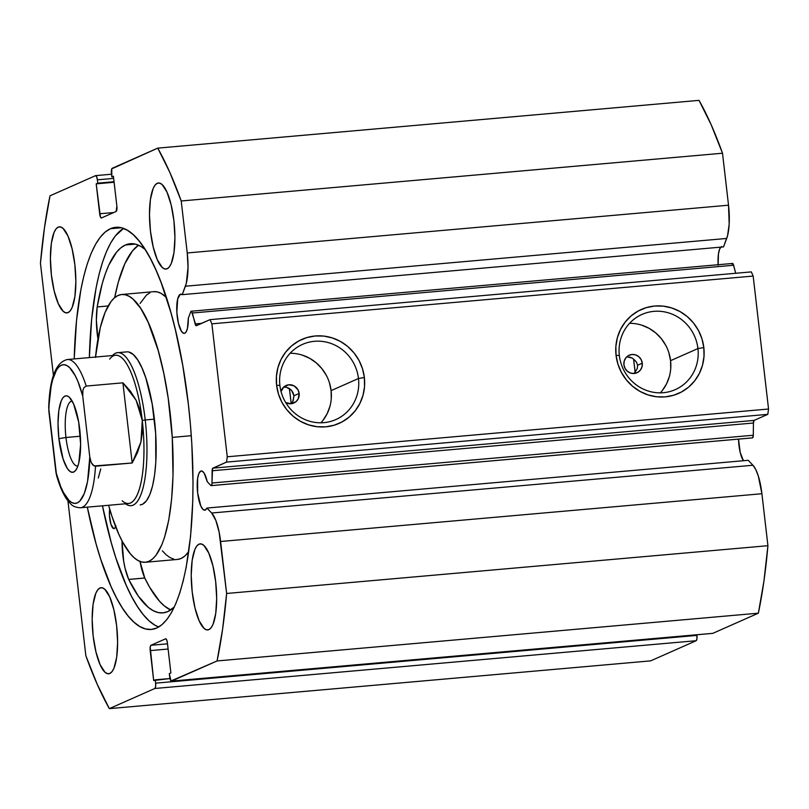 <?xml version="1.0" encoding="UTF-8"?>
<svg xmlns="http://www.w3.org/2000/svg" width="809" height="809" viewBox="0 0 809 809"><rect width="100%" height="100%" fill="white"/><g stroke="black" fill="none" stroke-linecap="round" stroke-linejoin="round"><path stroke-width="1.21" d="M101.388 217.975A4.803 1.355 85 0 0 101.519 217.934L116.122 211.473A4.803 1.355 85 0 0 116.87 206.153L113.412 176.241L111.844 176.928L113.472 176.787L111.844 176.928L111.46 173.601A4.803 1.355 85 0 1 112.218 168.282L157.745 148.128L699.037 100.367A326.421 92.165 -95 0 1 722.508 153.225L181.216 200.986L722.508 153.225L711.091 124.566L699.037 100.367L157.745 148.128A326.421 92.165 85 0 1 181.216 200.986L187.233 252.964L728.525 205.203L722.508 153.225L728.525 205.203A34.433 9.718 -95 0 1 726.694 238.453L185.403 286.224L726.694 238.453L723.529 246.897L727.584 235.601L729.182 224.144L728.525 205.203L187.233 252.964A34.433 9.718 85 0 1 185.403 286.224L182.237 294.658L723.529 246.897L182.237 294.658A19.679 5.562 85 0 0 180.801 294.163L180.801 294.163A19.679 5.562 85 0 0 180.276 294.294L177.687 298.895L176.847 312.284L178.455 323.398L181.438 331.265L183.694 333.318L184.786 333.237L186.282 331.619L187.445 328.353L188.325 318.21L190.732 311.789A3.843 1.082 85 0 1 191.227 311.212A3.843 1.082 85 0 1 192.33 313.012L195.151 323.934L201.653 323.357L195.151 323.934A3.843 1.082 85 0 0 196.243 325.734L196.253 325.734A3.843 1.082 85 0 0 196.354 325.714L210.027 319.656L211.877 323.833L753.169 276.071L751.318 271.895L753.169 276.071L768.55 409.02L227.258 456.782L768.55 409.02L753.169 276.071L211.877 323.833L227.258 456.782L226.51 462.111L767.792 414.35L768.55 409.02L767.792 414.35L754.119 420.397L212.828 468.158L754.119 420.397L767.792 414.35L226.51 462.111L212.828 468.158A3.843 1.082 85 0 0 212.14 470.767L753.432 423.006L754.119 420.397A3.843 1.082 -95 0 0 753.432 423.006L753.29 435.242L211.998 483.003L753.29 435.242A3.843 1.082 -95 0 1 752.603 437.851L753.29 435.242L753.432 423.006L212.14 470.767L211.998 483.003A3.843 1.082 85 0 1 211.311 485.612L752.603 437.851A3.843 1.082 -95 0 1 752.39 437.871A3.843 1.082 -95 0 0 752.491 437.881A3.843 1.082 -95 0 0 752.603 437.851L211.311 485.612A3.843 1.082 85 0 1 211.21 485.643A3.843 1.082 85 0 1 210.825 485.461A3.843 1.082 -95 0 0 211.311 485.612L211.938 483.974L212.555 468.441L226.51 462.111L227.258 456.782L211.877 323.833L210.027 319.656L196.041 325.683L191.511 311.313L190.732 311.789L188.325 318.21A19.679 5.562 85 0 1 184.786 333.237A19.679 5.562 85 0 1 184.26 333.369A19.679 5.562 85 0 1 177.08 315.197A19.679 5.562 85 0 1 180.276 294.294L182.237 294.658L186.292 283.362L188.032 267.385L187.233 252.964L181.216 200.986L169.799 172.327L157.745 148.128L111.763 168.859L111.844 176.928L113.412 176.241L116.87 206.153L116.122 211.473L101.519 217.934L100.437 216.954L96.2 183.855L97.768 183.158L97.383 179.831L96.615 176.645L95.533 175.664L50.006 195.818L44.455 227.804L40.45 263.299L53.414 375.356L40.45 263.299A326.421 92.165 85 0 1 50.006 195.818L95.533 175.664A4.803 1.355 85 0 1 95.654 175.634A4.803 1.355 85 0 1 97.383 179.831L113.665 178.395L97.383 179.831L97.768 183.158L114.049 181.722L97.768 183.158L96.2 183.855L114.109 182.268L96.2 183.855L99.669 213.768L113.756 212.524L99.669 213.768A4.803 1.355 85 0 0 101.388 217.975L101.408 217.965M738.506 439.095A19.679 5.562 -95 0 0 743.461 460.726L740.205 452.453L738.506 439.115M200.733 471.111L202.442 471.303L204.212 473.275L207.235 481.689L210.825 485.461L207.235 481.689A19.679 5.562 85 0 0 201.259 470.969A19.679 5.562 85 0 0 200.733 471.111A19.679 5.562 85 0 0 197.548 492.003A19.679 5.562 85 0 0 204.717 510.186L204.717 510.186A19.679 5.562 85 0 0 205.243 510.044L203.029 509.468L200.804 506.019L197.649 492.944L197.618 478.483L198.862 473.498L200.733 471.111M206.932 508.062A19.679 5.562 85 0 1 205.243 510.044L206.932 508.062L211.645 513.017L206.932 508.062L748.224 460.301L206.932 508.062M720.758 247.139A19.679 5.562 -95 0 0 718.19 265.251M279.884 385.448A41.117 39.267 66.1 0 0 323.893 422.652A41.117 39.267 66.1 0 0 358.478 378.511L364.363 377.53A45.921 43.848 -113.9 0 1 325.744 426.828A45.921 43.848 -113.9 0 1 276.607 385.276L279.884 385.448A41.117 39.267 -113.9 0 1 302.536 344.381A41.117 39.267 -113.9 0 1 358.478 378.511A41.117 39.267 -113.9 0 1 335.826 419.578A41.117 39.267 -113.9 0 1 279.884 385.448L276.607 385.276L276.425 376.337L277.932 367.599L281.077 359.388L285.739 352.016L291.736 345.787L298.834 340.923L306.773 337.606L315.227 335.978L323.893 336.099L332.428 337.96L340.498 341.479L347.799 346.545L354.049 352.946L359.014 360.44L362.503 368.742L364.363 377.53L364.546 386.469L363.039 395.207L359.894 403.418L355.232 410.78L349.235 417.019L342.136 421.883L334.198 425.2L325.744 426.828L317.077 426.707L308.553 424.846L300.473 421.317L293.171 416.261L286.922 409.86L281.957 402.366L278.478 394.064L276.607 385.276A45.921 43.848 -113.9 0 1 315.227 335.978A45.921 43.848 -113.9 0 1 364.363 377.53L358.478 378.511L331.103 390.626L358.478 378.511A41.117 39.267 66.1 0 0 314.479 341.307A41.117 39.267 66.1 0 0 279.884 385.448M619.34 355.495A41.117 39.267 66.1 0 0 663.34 392.699A41.117 39.267 66.1 0 0 697.934 348.558L703.82 347.577A45.921 43.848 -113.9 0 1 665.2 396.875A45.921 43.848 -113.9 0 1 616.053 355.323L619.34 355.495A41.117 39.267 -113.9 0 1 641.992 314.428A41.117 39.267 -113.9 0 1 697.934 348.558A41.117 39.267 -113.9 0 1 675.282 389.625A41.117 39.267 -113.9 0 1 619.34 355.495L616.053 355.323L615.871 346.383L617.388 337.646L620.533 329.435L625.195 322.063L631.192 315.834L638.291 310.969L646.229 307.653L654.683 306.024L663.35 306.146L671.875 308.007L679.944 311.526L687.256 316.592L693.505 322.993L698.47 330.487L701.949 338.789L703.82 347.577L704.002 356.516L702.495 365.253L699.35 373.465L694.688 380.827L688.692 387.066L681.593 391.93L673.654 395.247L665.2 396.875L656.534 396.754L647.999 394.893L639.929 391.364L632.628 386.308L626.378 379.906L621.413 372.413L617.924 364.111L616.053 355.323A45.921 43.848 -113.9 0 1 654.683 306.024A45.921 43.848 -113.9 0 1 703.82 347.577L697.934 348.558L670.56 360.672L697.934 348.558A41.117 39.267 66.1 0 0 653.935 311.354A41.117 39.267 66.1 0 0 619.34 355.495M634.034 373.596L637.28 368.489L637.583 365.243L642.275 363.17A9.597 9.172 -113.9 0 1 636.986 372.757A9.597 9.172 -113.9 0 1 623.921 364.788L624.204 361.087L625.832 357.831L628.573 355.515L632.001 354.484L635.591 354.898L638.807 356.688L641.153 359.601L642.275 363.17L641.992 366.861L640.364 370.118L637.623 372.443L634.195 373.475L630.605 373.06L627.39 371.27L625.044 368.358L623.921 364.788A9.597 9.172 -113.9 0 1 629.21 355.202A9.597 9.172 -113.9 0 1 642.275 363.17L637.583 365.243L636.552 362.23L632.517 358.245M299.148 393.447A9.597 9.172 -113.9 0 1 285.698 402.548L291.078 403.752L295.983 401.699L298.218 398.857L299.148 393.447L293.94 395.753L299.148 393.447L298.036 389.877L294.163 385.913L288.874 384.76L283.969 386.813L281.036 391.516A9.597 9.172 -113.9 0 1 299.148 393.447M291.028 403.762L292.818 401.476L293.94 395.753L293.141 400.849L291.361 403.438M660.336 392.84A41.117 39.267 66.1 0 0 670.56 360.672A41.117 39.267 66.1 0 0 629.564 323.317M320.88 422.804A41.117 39.267 66.1 0 0 331.103 390.626A41.117 39.267 66.1 0 0 290.107 353.27M156.643 628.047A201.856 56.994 85 0 1 151.283 629.453A201.856 56.994 85 0 1 87.311 507.152L96.089 543.901L100.801 559.484L111.116 586.717L116.627 598.114L122.301 607.872L128.075 615.912L133.91 622.131L139.735 626.49L145.509 628.947L151.162 629.463L156.643 628.047L161.901 624.71L166.897 619.482L171.559 612.413L175.856 603.565L179.75 593.037L183.198 580.923L186.171 567.342L190.57 536.296L192.764 501.115L193.017 482.376L191.804 443.544L190.348 423.815L188.345 404.126L182.794 365.638L175.341 329.556L170.992 312.861L161.254 282.958L155.965 270.044L150.454 258.647L144.781 248.889L139.006 240.86L133.172 234.63L127.347 230.272L121.572 227.814L115.92 227.299L110.439 228.714L121.32 227.754L110.439 228.714A201.856 56.994 85 0 1 115.798 227.309A201.856 56.994 85 0 1 189.397 413.733A201.856 56.994 85 0 1 156.643 628.047M74.226 358.923A201.856 56.994 85 0 1 110.439 228.714L105.18 232.052L100.195 237.28L95.523 244.358L91.225 253.197L87.332 263.724L83.883 275.839L80.91 289.43L76.521 320.465L74.226 358.923M123.524 228.431A201.856 56.994 -95 0 0 89.364 357.588L91.65 319.13L96.049 288.095L99.022 274.504L102.47 262.389L106.363 251.862L110.661 243.013L115.323 235.945L123.524 228.431M102.45 505.817A201.856 56.994 -95 0 0 158.695 626.995L154.873 625.155L149.048 620.796L143.213 614.577L137.439 606.538L131.766 596.779L126.255 585.382L115.94 558.149L111.227 542.566L102.45 505.817M58.187 227.137L60.513 226.924L58.187 227.137L60.574 226.945L63.051 228.401L67.936 235.975L72.082 248.717L74.863 264.674L75.864 281.421L74.924 296.418L72.193 307.359L70.272 310.767L68.077 312.598A43.201 12.196 85 0 1 66.935 312.901A43.201 12.196 85 0 1 51.179 273.007A43.201 12.196 85 0 1 58.187 227.137A43.201 12.196 85 0 1 59.34 226.833A43.201 12.196 85 0 1 75.085 266.727A43.201 12.196 85 0 1 68.077 312.598L65.691 312.79L63.213 311.334L58.339 303.759L54.183 291.018L51.402 275.06L50.401 258.314L51.341 243.317L54.072 232.375L55.993 228.967L58.187 227.137M99.942 588.001L102.328 587.809L104.806 589.276L109.69 596.85L113.836 609.592L116.617 625.549L117.618 642.295L116.678 657.282L113.948 668.234L112.026 671.642L109.832 673.472A43.201 12.196 85 0 1 108.689 673.776A43.201 12.196 85 0 1 92.934 633.872A43.201 12.196 85 0 1 99.942 588.001A43.201 12.196 85 0 1 101.095 587.708A43.201 12.196 85 0 1 116.84 627.602A43.201 12.196 85 0 1 109.832 673.472L107.445 673.664L104.968 672.208L100.094 664.634L95.937 651.892L93.156 635.935L92.155 619.178L93.096 604.192L95.826 593.25L97.747 589.842L99.942 588.001M157.249 183.289L159.636 183.097L162.113 184.553L166.998 192.137L171.144 204.869L173.925 220.827L174.926 237.583L173.986 252.57L171.255 263.522L169.334 266.919L167.139 268.76A43.201 12.196 85 0 1 165.997 269.063A43.201 12.196 85 0 1 150.241 229.159A43.201 12.196 85 0 1 157.249 183.289A43.201 12.196 85 0 1 158.392 182.986A43.201 12.196 85 0 1 174.147 222.89A43.201 12.196 85 0 1 167.139 268.76L164.753 268.952L162.275 267.496L157.391 259.911L153.245 247.17L150.464 231.212L149.463 214.466L150.403 199.479L153.134 188.527L155.055 185.119L157.249 183.289M199.004 544.164L201.33 543.951L199.004 544.164L201.39 543.972L203.868 545.428L208.742 553.002L212.898 565.744L215.679 581.701L216.681 598.458L215.74 613.444L213.01 624.396L211.088 627.794L208.894 629.635A43.201 12.196 85 0 1 207.741 629.928A43.201 12.196 85 0 1 191.996 590.034A43.201 12.196 85 0 1 199.004 544.164A43.201 12.196 85 0 1 200.147 543.86A43.201 12.196 85 0 1 215.902 583.764A43.201 12.196 85 0 1 208.894 629.635L206.507 629.827L204.03 628.36L199.145 620.786L194.999 608.044L192.218 592.087L191.217 575.341L192.158 560.354L194.888 549.402L196.809 545.994L199.004 544.164M191.227 311.212L732.519 263.451A3.843 1.082 -95 0 1 733.621 265.251L192.33 313.012L733.621 265.251L735.694 273.27L733.237 264.159L732.802 263.542L732.024 264.027M718.149 264.715L718.453 253.905L719.697 248.919L721.567 246.533M650.628 660.872L696.155 640.718L696.923 638.918L696.842 634.772L696.913 635.399L155.621 683.16L155.237 679.833L153.67 680.531L150.201 647.089L150.97 645.289L165.562 638.827L166.644 639.808L167.412 642.993L170.881 672.916L169.314 673.604L171.012 680.956L217.075 660.953L222.627 628.957L226.631 593.472L219.138 532.13L215.801 520.318L211.645 513.017L752.936 465.256L748.224 460.301L752.936 465.256L211.645 513.017A34.433 9.718 85 0 1 220.614 541.494L761.906 493.733L758.326 476.086L755.758 469.533L752.936 465.256A34.433 9.718 -95 0 1 761.906 493.733L767.923 545.701L761.906 493.733L220.614 541.494L226.631 593.472A326.421 92.165 85 0 1 217.075 660.953L758.367 613.182L763.918 581.196L767.923 545.701L226.631 593.472L767.923 545.701A326.421 92.165 -95 0 1 758.367 613.182L712.84 633.336L758.367 613.182L217.075 660.953L171.548 681.097A4.803 1.355 85 0 1 171.427 681.138A4.803 1.355 85 0 1 169.698 676.931L169.314 673.604L170.881 672.916L167.412 642.993A4.803 1.355 85 0 0 165.693 638.797L165.714 638.786A4.803 1.355 85 0 0 165.562 638.827L150.97 645.289L167.514 643.822L150.97 645.289A4.803 1.355 85 0 0 150.211 650.608L168.11 649.03L150.211 650.608L153.67 680.531L169.971 678.539L155.237 679.833L155.621 683.16A4.803 1.355 85 0 1 154.863 688.479L155.631 686.689L155.621 683.16L696.913 635.399A4.803 1.355 -95 0 1 696.155 640.718L650.628 660.872L109.336 708.633L154.863 688.479L696.155 640.718L154.863 688.479L109.336 708.633A326.421 92.165 85 0 1 85.865 655.775L97.282 684.434L109.336 708.633L650.628 660.872M67.936 500.882L85.865 655.775L67.936 500.882M712.84 633.336L171.548 681.097L712.84 633.336A4.803 1.355 -95 0 1 712.719 633.366L171.427 681.138M634.509 359.914L636.552 362.23L637.583 365.243L637.28 368.489L634.489 373.161M629.513 357.002L632.244 358.084L626.894 356.799M285.648 387.147L288.651 388.108L291.22 390.009L293.05 392.658L293.94 395.753L291.543 390.363L286.568 387.329L283.646 387.086M210.027 319.656L751.318 271.895L210.027 319.656M331.265 398.625L331.103 390.626L329.435 382.758M326.31 375.325L321.871 368.611L316.268 362.877L309.726 358.347L302.495 355.191M322.922 420.407L327.099 413.803L329.91 406.452M670.722 368.671L670.56 360.672L668.881 352.805M665.767 345.372L661.317 338.658L655.725 332.924L649.182 328.393L641.952 325.238M662.379 390.454L666.555 383.85L669.367 376.498M635.146 372.413A172.813 48.793 -95 0 0 633.548 359.004L635.146 372.413M291.189 403.61A172.813 48.793 -95 0 0 289.4 388.532L291.189 403.61M140.19 504.897L142.505 504.28L146.389 500.892L149.776 494.734L152.537 486.017L154.57 475.085L155.803 462.354L155.672 433.523A76.804 21.681 85 0 1 140.291 504.887M95.482 357.457L100.296 327.524L105.14 312.274L111.066 301.484L114.372 297.894L117.861 295.568L121.502 294.516L125.253 294.749L129.096 296.276L132.969 299.077L140.705 308.371L148.168 322.275L158.22 350.57L163.792 373.323L168.201 398.2L172.266 437.386L191.288 435.707L172.266 437.386A134.405 37.952 85 0 1 145.357 562.275A134.405 37.952 85 0 1 108.598 505.281L112.016 516.506L118.913 534.486L122.594 541.99L130.229 553.639L134.112 557.684L137.995 560.485L141.828 562.012L145.58 562.245L149.22 561.193L152.709 558.867L156.016 555.277L161.952 544.487L164.52 537.388L168.737 520.116L171.599 499.315L173.005 475.783L172.266 437.386A134.405 37.952 85 0 0 121.724 294.496L153.841 291.655A134.405 37.952 -95 0 1 166.31 297.388L161.203 293.445L157.371 291.918L153.609 291.685M95.523 357.042A134.405 37.952 85 0 1 121.724 294.496M162.336 550.808L166.219 554.853L170.102 557.654L173.935 559.181M177.697 559.413L181.337 558.362L184.826 556.036L188.75 551.607A134.405 37.952 -95 0 1 177.464 559.434L145.357 562.275M149.968 292.737L146.48 295.063L140.088 303.456M109.66 359.105A74.408 21.004 85 0 1 142.273 420.447L145.226 419.962A76.804 21.681 -95 0 0 112.471 355.545A76.804 21.681 85 0 1 117.618 352.684L126.791 351.875A76.804 21.681 85 0 1 155.672 433.523L152.173 403.913L145.842 378.025L141.899 367.751L137.631 359.803L133.212 354.494L128.803 352.026M65.964 437.487A32.643 9.212 -95 0 0 77.876 466.055A32.643 9.212 85 0 1 77.694 466.075A32.643 9.212 85 0 1 65.964 437.487L80.364 436.213L65.964 437.487A32.643 9.212 85 0 1 71.95 401.052A32.643 9.212 85 0 1 72.143 401.042A32.643 9.212 -95 0 0 65.964 437.487L58.895 438.66L65.964 437.487M79.747 429.437A38.407 10.841 85 0 1 75.722 470.332A38.407 10.841 85 0 1 58.895 438.66L63.092 458.986L67.177 468.199L69.392 470.909L71.596 472.203L73.72 472.031L75.662 470.403L77.371 467.38L78.766 463.072L80.637 444.323L78.685 422.116L73.589 403.924L69.25 397.189L67.046 395.894L64.922 396.066L62.971 397.694L61.272 400.718L58.835 410.456L58.005 423.774L58.895 438.66A38.407 10.841 85 0 1 69.271 397.209A38.407 10.841 85 0 1 79.747 429.437M117.618 352.684A76.804 21.681 85 0 1 145.226 419.962L154.398 419.153L145.226 419.962A76.804 21.681 85 0 1 131.119 505.696A76.804 21.681 85 0 1 125.547 503.785A76.804 21.681 -95 0 0 145.226 419.962L142.273 420.447A74.408 21.004 85 0 1 122.169 500.771M140.938 441.977L132.191 462.991L95.492 466.227A74.408 21.004 85 0 1 80.445 507.759L128.611 503.511A74.408 21.004 -95 0 0 142.273 420.447L140.938 441.977L137.459 452.656L132.191 462.991L94.097 465.954L91.265 462.657L89.789 457.045L82.74 396.056L82.902 390.272L83.944 387.612L86.219 386.065L122.907 382.829L136.094 400.182L142.273 420.447A74.408 21.004 -95 0 0 115.535 355.272L67.369 359.53A74.408 21.004 85 0 1 86.219 386.065L122.907 382.829L132.191 462.991L122.907 382.829L130.33 391.04L136.094 400.182L140.109 410.052L142.273 420.447L142.556 431.167L140.938 441.977M56.59 475.52L48.702 407.857M100.761 468.896L98.293 477.988M67.369 359.53C55.861 362.129 49.642 378.248 48.702 407.898L51.098 386.52L52.575 379.977L56.468 370.138L58.814 367.023L61.353 365.203L64.053 364.707L66.844 365.547L69.695 367.711L75.308 375.811L77.967 381.585L82.74 396.056L89.789 457.045L87.544 481.577L84.257 493.611L79.828 501.074L77.29 502.895L74.59 503.39L71.799 502.551L68.947 500.387L63.335 492.287L60.675 486.512L55.902 472.041L48.843 411.053A69.604 19.649 85 0 1 61.353 365.203A69.604 19.649 85 0 1 82.74 396.056L82.902 390.272L83.944 387.612L86.219 386.065A74.408 21.004 -95 0 0 67.198 359.54M80.617 507.749A74.408 21.004 -95 0 0 95.492 466.227L92.914 465.104L91.265 462.657L89.789 457.045A69.604 19.649 85 0 1 77.29 502.895A69.604 19.649 85 0 1 55.902 472.041L56.569 475.47C59.482 485.713 62.93 493.723 66.894 499.487L70.555 503.774C72.608 506.222 75.904 507.546 80.445 507.759M115.626 526.629A12.004 3.388 85 0 1 114.312 528.53A12.004 3.388 85 0 1 113.998 528.621A12.004 3.388 85 0 1 110.307 521.916A12.004 3.388 85 0 1 109.69 509.083L109.478 515.758L110.995 524.454L113.654 528.59L114.918 528.024L115.889 525.729M167.807 611.584A185.301 52.322 85 0 1 162.882 612.878A185.301 52.322 85 0 1 128.712 579.446L144.76 578.03A185.301 52.322 -95 0 0 170.719 609.966L164.429 605.981L159.434 601.127L149.554 587.091L144.771 578L128.712 579.446L138.4 596.233L148.371 607.407L153.356 610.755L158.281 612.575L163.115 612.858L167.807 611.584L174.36 606.952A185.301 52.322 85 0 1 167.807 611.584M125.385 244.996A185.301 52.322 85 0 1 130.31 243.711A185.301 52.322 85 0 1 145.145 249.455L140.908 246.421L135.609 244.176L130.421 243.701L125.385 244.996L135.376 244.116L125.385 244.996L120.875 247.807L116.577 252.125L108.77 265.14L105.332 273.725L102.227 283.615L97.181 306.924A185.301 52.322 85 0 1 125.385 244.996M108.163 305.964L97.181 306.924L96.372 320.111L97.94 338.931A35.859 10.123 85 0 1 97.191 306.955L108.163 305.964M138.531 245.198A185.301 52.322 -95 0 0 114.666 297.651L118.286 282.199L124.829 263.724L132.636 250.699L138.531 245.198M102.622 506.687L103.168 505.756L102.622 506.687M122.028 540.928L123.706 561.395L125.071 568.221L128.712 579.416A35.859 10.123 85 0 1 122.028 540.928M140.018 561.446L144.771 578L128.712 579.416L144.771 578A35.859 10.123 -95 0 1 140.018 561.446M211.21 485.643L752.491 437.881M111.531 174.228L95.654 175.634"/></g></svg>
